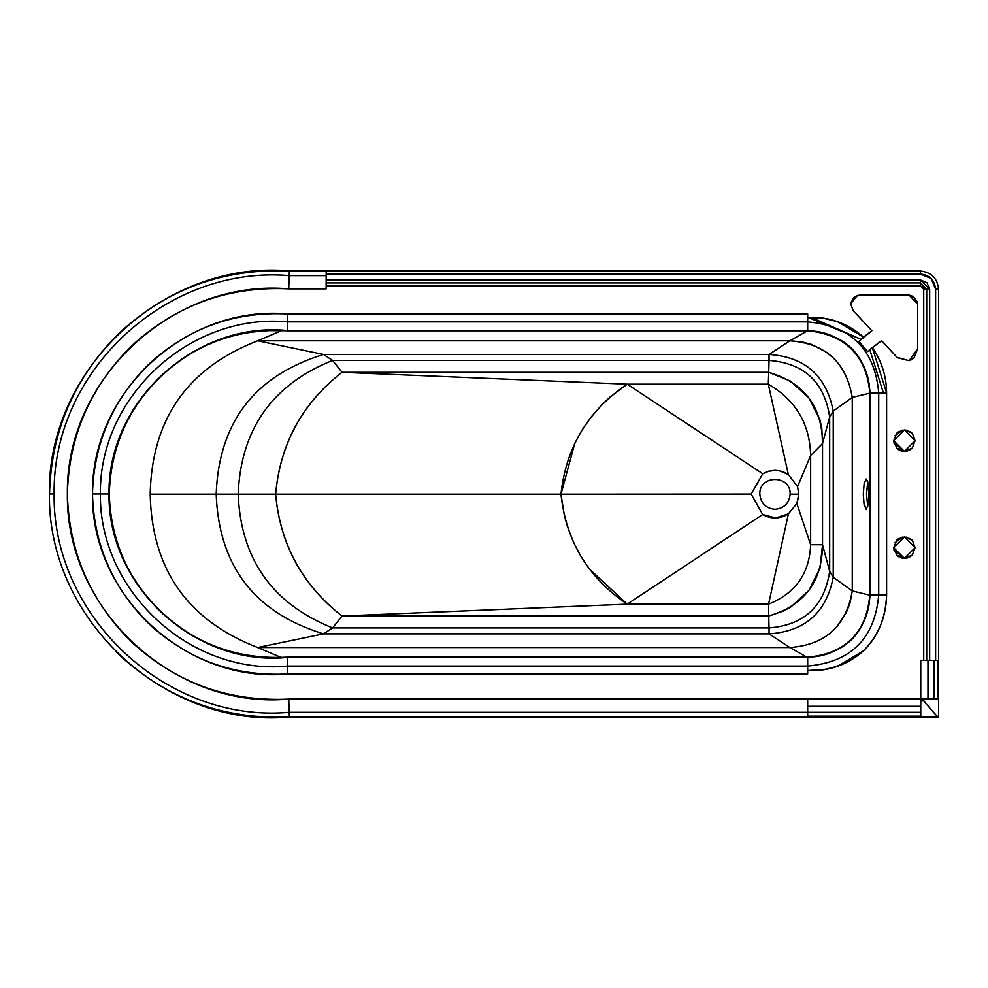 <?xml version="1.0" encoding="UTF-8"?>
<svg xmlns="http://www.w3.org/2000/svg" width="988" height="988" viewBox="0 0 988 988"><rect width="100%" height="100%" fill="white"/><g stroke="black" fill="none" stroke-linecap="round" stroke-linejoin="round"><path stroke-width="1.48" d="M867.736 481.613L866.525 494.173L867.736 506.721L866.525 494.173L867.736 481.613M866.143 479.007L867.699 481.477L868.983 494.161L868.156 504.88L866.081 509.326L863.771 502.46L863.314 494.173L864.142 483.453L866.143 479.007L868.18 483.638L868.983 494.173L868.156 504.88L866.143 509.326L864.105 504.695L863.314 494.173L864.142 483.453L866.143 479.007M759.821 494.173C758.982 474.623 790.968 474.623 790.141 494.173C789.177 503.312 784.114 508.363 774.975 509.326C765.836 508.363 760.785 503.312 759.821 494.173C760.785 503.312 765.836 508.363 774.975 509.326C784.114 508.363 789.177 503.312 790.141 494.173C790.968 474.623 758.982 474.623 759.821 494.173M281.395 657.613L257.658 647.535C187.621 620.39 151.794 569.273 150.188 494.173C151.794 419.06 187.621 367.944 257.658 340.798L281.395 330.721L286.026 330.721L281.395 330.721L257.658 340.798L789.857 340.798L807.468 330.807L789.857 340.798C825.412 343.404 846.21 362.263 852.261 397.398L869.786 393.187L852.261 397.398L852.261 590.947L869.786 595.159L852.261 590.947C846.21 626.071 825.412 644.929 789.857 647.535L806.801 657.144L789.857 647.535L257.658 647.535L281.074 657.477M870.033 393.125C866.18 355.371 845.37 334.574 807.604 330.721C824.696 331.079 839.38 337.204 851.631 349.122M790.141 494.173L798.761 494.173L796.847 503.51L788.436 513.772C780.001 519.009 771.418 519.268 762.687 514.526L751.201 494.086L762.761 473.771C771.418 469.09 779.94 469.337 788.338 474.487L797.551 486.689L798.761 494.173L790.141 494.173M768.306 384.196L768.726 372.303C804.232 382.776 822.164 406.525 822.535 443.538L810.642 455.505C809.851 423.827 795.735 400.054 768.306 384.196L627.219 384.196L341.996 372.303L768.726 372.303L768.306 384.196C795.735 400.054 809.851 423.827 810.642 455.505L822.535 443.538L822.535 544.796C822.164 581.809 804.232 605.558 768.726 616.03L341.996 616.03C302.242 585.019 280.123 544.388 275.627 494.173C280.123 443.945 302.242 403.326 341.996 372.303L627.219 384.196L609.892 397.176L601.803 404.821L590.762 417.467L581.203 431.41L574.781 443.316L560.974 494.173L275.627 494.173L560.974 494.173L564.407 515.748L567.322 526.283L573.349 541.955L581.203 556.923L589.181 568.792L627.219 604.15L341.996 616.03L627.219 604.15L768.565 604.15L768.726 616.03L768.565 604.15C795.402 593.418 809.431 573.608 810.642 544.721L822.535 544.796L810.642 544.721L810.642 455.505L797.551 486.689L788.338 474.487L768.306 384.196L788.338 474.487L779.94 470.906L775.654 470.399L768.825 471.202L762.761 473.771L627.219 384.196L768.306 384.196M769.047 360.41L769.059 354.47C804.985 356.866 826.376 375.749 833.23 411.107L829.673 416.973C824.424 382.084 804.22 363.226 769.047 360.41L332.586 360.41L323.521 354.47L769.059 354.47L768.726 372.303L790.437 381.059L809.098 398.189L819.892 419.715L821.769 427.903L822.535 443.538L829.673 416.973L833.23 411.107L833.23 577.239C826.376 612.585 804.985 631.468 769.059 633.864L323.521 633.864C254.669 612.708 218.891 566.149 216.174 494.173C218.891 422.185 254.669 375.625 323.521 354.47L332.586 360.41C272.268 384.641 240.8 429.224 238.17 494.173L216.174 494.173L238.17 494.173C240.8 559.109 272.268 603.705 332.586 627.923L323.521 633.864L332.586 627.923L769.047 627.923L769.059 633.864L769.047 627.923C804.22 625.108 824.424 606.249 829.673 571.36L833.23 577.239L829.673 571.36L829.673 416.973C824.424 382.084 804.22 363.226 769.047 360.41L332.586 360.41L341.996 372.303L768.726 372.303L769.047 360.41M332.586 360.41C272.268 384.641 240.8 429.224 238.17 494.173L275.627 494.173C280.197 443.983 302.328 403.363 341.996 372.303L332.586 360.41M238.17 494.173C240.8 559.109 272.268 603.705 332.586 627.923L341.996 616.03C302.328 584.97 280.197 544.351 275.627 494.173L238.17 494.173M332.586 627.923L769.047 627.923L768.726 616.03L341.996 616.03L332.586 627.923M769.047 627.923C804.22 625.108 824.424 606.249 829.673 571.36L822.535 544.796L820.04 568.075L808.888 590.429L790.906 606.978L783.546 611.016L768.726 616.03L769.047 627.923M829.673 571.36L829.673 416.973L822.535 443.538L822.535 544.796L829.673 571.36M789.857 647.535L769.059 633.864L789.857 647.535L257.658 647.535C187.621 620.39 151.794 569.273 150.188 494.173L216.174 494.173C218.891 566.149 254.669 612.708 323.521 633.864L769.059 633.864C804.985 631.468 826.376 612.585 833.23 577.239L852.261 590.947L850.1 602.742L846.383 612.511L836.997 626.651L829.216 634.049M281.395 330.721L262.536 330.535M110.088 475.413L109.298 493.975L92.477 493.975C91.02 595.319 186.436 683.795 287.829 673.977L287.557 666.53M257.658 647.535L323.521 633.864L257.658 647.535M257.658 340.798L323.521 354.47C254.669 375.625 218.891 422.185 216.174 494.173L150.188 494.173C151.794 419.06 187.621 367.944 257.658 340.798L789.857 340.798L769.059 354.47L323.521 354.47L257.658 340.798M852.261 397.398L852.261 590.947L833.23 577.239L833.23 411.107L852.261 397.398L833.23 411.107C826.376 375.749 804.985 356.866 769.059 354.47L789.857 340.798L801.811 341.799L811.889 344.54L826.882 352.506L835.008 359.533M751.201 494.086L560.974 494.173C566.001 447.231 588.082 410.576 627.219 384.196L762.761 473.771L751.201 494.086L762.687 514.526L627.219 604.15C588.082 577.758 566.001 541.103 560.974 494.173L751.201 494.086M788.436 513.772L768.565 604.15L627.219 604.15L762.687 514.526L775.666 517.934L782.484 516.724L788.436 513.772L796.847 503.51L810.642 544.721C809.431 573.608 795.402 593.418 768.565 604.15L788.436 513.772M798.761 494.173L797.551 486.689L810.642 455.505L810.642 544.721L796.847 503.51L798.761 494.173L798.106 499.681M788.239 513.908L775.666 517.934L771.344 517.663M773.715 517.91L770.405 517.502M766.676 516.452L762.81 514.6M766.355 472.005L768.825 471.202M777.852 470.56L780.594 471.066M784.781 472.499L788.177 474.388M765.786 472.239L768.886 471.177M785.435 515.526L782.348 516.773M779.05 517.601L775.642 517.934M326.151 275.64L289.2 275.64L288.731 288.879L326.151 288.879L288.731 288.879L289.2 275.64L326.151 275.64M326.151 271.045L326.151 274.022L920.371 274.022C929.572 274.997 934.648 280.073 935.624 289.262L931.153 278.493L920.371 274.022L326.151 274.022L326.151 271.045L920.371 271.045L920.371 274.022L920.371 271.045C931.363 272.206 937.439 278.283 938.588 289.262C937.439 278.283 931.363 272.206 920.371 271.045L593.504 271.045M289.373 271.045L289.2 275.64L289.373 271.045C225.252 268.131 169.319 288.101 121.536 330.968L115.608 336.686C73.087 380.578 51.055 433.003 49.536 493.975L54.13 493.975C52.166 616.277 166.7 723.426 289.2 712.311C166.7 723.426 52.166 616.277 54.13 493.975C52.216 370.364 167.478 264.957 289.2 275.64C167.478 264.957 52.216 370.364 54.13 493.975L50.252 493.975M917.321 302.489L916.74 300.957M915.814 299.339L914.653 297.944M914.468 297.759L913.27 296.771M911.788 295.857L910.738 295.4M853.15 310.603L871.873 330.745L853.15 310.603L850.656 303.674L853.15 310.603L850.656 303.674L853.434 297.931L857.584 295.486L853.434 297.931L850.656 303.674L857.584 295.486L861.314 294.881L908.874 294.881L914.579 297.882L917.679 304.181L914.579 297.882L908.874 294.881L917.679 304.181L917.679 348.764L909.096 360.682L897.018 357.36L881.605 340.699L868.304 350.876M910.664 360.101L911.455 359.694M913.048 358.656L914.011 357.817M859.77 340.662L858.905 341.366L867.439 351.58L858.905 341.366L871.91 330.708M860.276 340.243L863.487 337.093L837.515 321.68L822.806 318.062L807.678 317.383L807.678 321.878C851.113 325.805 874.788 349.48 878.715 392.915L886.607 392.915C886.483 376.342 881.716 361.238 872.305 347.591L881.592 340.687L897.339 357.693L909.096 360.682L914.159 357.668L917.679 348.764L914.159 357.668L909.096 360.682L897.339 357.693M854.262 297.19L853.57 297.796M812.013 670.679L822.831 669.889L837.577 666.258L863.487 650.857C877.924 636.803 885.631 618.192 886.607 595.035L886.607 392.915L872.305 347.591L867.439 351.58M858.905 341.366L860.042 340.44M920.754 717.029L920.754 716.189L920.754 717.029L289.373 717.041L288.731 699.072C173.505 709.742 65.591 609.04 67.369 493.975C65.64 377.688 174.221 278.616 288.731 288.879C229.636 286.063 178.025 304.366 133.923 343.812L128.218 349.295C89.105 389.68 68.827 437.906 67.369 493.975C68.827 550.044 89.105 598.271 128.218 638.656L133.923 644.139C178.025 683.585 229.636 701.888 288.731 699.072L289.2 712.311L807.678 712.311L807.678 699.072L288.731 699.072L807.678 699.072L807.678 712.311L289.2 712.311L289.373 716.905C225.252 719.82 169.319 699.85 121.536 656.983L115.608 651.265M287.533 666.073L287.829 673.977L807.678 673.977L807.678 666.073L287.533 666.073L807.678 666.073L807.678 657.452L287.224 657.452L287.533 666.073C190.499 675.631 99.035 591.009 100.381 493.975C99.035 591.009 190.511 675.631 287.533 666.073L287.224 657.452C194.932 666.727 107.766 586.292 109.001 493.975C107.766 586.292 194.945 666.727 287.224 657.452L287.212 657.144C195.093 666.406 108.075 586.131 109.298 493.975C107.964 401.61 195.476 321.532 287.212 330.807L287.829 313.974C187.016 304.514 91.094 391.569 92.477 493.975L100.381 493.975C99.096 395.941 191.042 312.665 287.533 321.878C191.042 312.665 99.096 395.941 100.381 493.975L109.001 493.975C107.84 400.72 195.439 321.557 287.224 330.498C195.328 321.224 107.655 401.449 109.001 493.975L109.298 493.975C110.57 538.559 126.748 576.893 157.87 609.003L163.045 613.956C198.526 645.362 239.911 659.749 287.212 657.144L807.678 657.144C824.313 657.045 838.96 650.969 851.594 638.952C863.611 626.318 869.675 611.683 869.786 595.035L869.786 392.915C869.675 376.267 863.611 361.633 851.594 348.999C838.96 336.982 824.313 330.918 807.678 330.807L807.678 313.974L287.829 313.974L287.533 321.878L807.678 321.878L287.533 321.878L287.224 330.498L807.678 330.498L287.212 330.807L807.678 330.807L287.212 330.807C239.911 328.201 198.526 342.589 163.045 373.995L157.87 378.947C126.748 411.057 110.57 449.392 109.298 493.975M287.397 325.83L287.52 322.446M807.678 717.041L807.678 712.311L807.678 716.905L789.844 716.905M912.467 433.633L915.11 440.66L904.415 451.368L893.708 440.66L904.415 429.965L915.11 440.66L912.467 447.7M900.673 430.632L902.736 430.101L894.918 435.733M893.979 443.056L904.415 451.368L911.973 448.231L904.415 451.368L896.845 448.231L893.708 440.66L894.226 443.933M912.467 540.634L915.11 547.673L904.415 558.368L893.708 547.673L904.415 536.966L915.11 547.673L912.467 554.7M900.673 537.645L902.736 537.101L894.918 542.733M893.979 550.057L904.415 558.368L911.973 555.231L904.415 558.368L896.845 555.231L893.708 547.673L894.226 550.934M893.708 440.66L896.845 433.102L904.415 429.965L911.973 433.102L909.837 431.447M907.762 430.509L905.996 430.089M899.265 431.287L898.067 432.052M898.067 449.281L899.265 450.046M900.673 450.689L902.736 451.232M905.996 451.244L907.762 450.824M909.849 449.886L911.973 448.231M893.708 547.673L896.845 540.103L904.415 536.966L911.973 540.103L909.837 538.448M907.762 537.509L905.996 537.089M899.265 538.287L898.067 539.053M898.067 556.281L899.265 557.047M900.673 557.689L902.736 558.245M905.996 558.257L907.762 557.837M909.849 556.886L911.973 555.244M863.648 337.254L863.487 337.093C847.494 323.051 828.883 316.469 807.678 317.383L807.789 317.37M937.871 660.429L937.871 699.072L938.588 699.072L938.588 288.879L935.624 289.262L938.588 289.262L938.588 699.072L937.871 699.072L937.871 660.429M933.993 660.429L933.993 699.072L937.871 699.072L933.993 699.072L933.993 660.429M927.979 660.429L927.979 699.072L933.993 699.072L927.979 699.072L927.979 660.429M920.754 701.134L920.754 699.072L807.678 699.072L920.754 699.072L920.754 706.297L920.754 660.429L920.754 699.072L922.903 699.072L920.754 699.072L920.754 700.912L923.817 700.912L923.817 699.072L922.903 699.072L927.979 699.072L923.817 699.072L923.817 700.912C933.586 712.706 938.514 718.054 938.588 716.955L938.6 699.072L938.588 716.955C938.514 718.054 933.586 712.706 923.817 700.912L920.754 700.912L920.754 699.072L920.754 701.999M920.754 715.053L920.754 712.311L920.754 715.053L920.754 712.311L807.678 712.311L920.754 712.311L920.754 700.912M920.754 717.09L938.588 716.955M920.754 706.297L807.678 706.297L920.754 706.297L920.754 712.311M920.754 716.189L807.678 716.189L920.754 716.189L920.754 715.436L920.754 716.189M872.305 347.591C881.716 361.238 886.483 376.342 886.607 392.915L878.715 392.915L878.715 595.035L870.095 595.035C866.649 633.209 845.839 654.007 807.678 657.452C845.839 654.007 866.649 633.209 870.095 595.035L869.786 595.035C866.365 633.012 845.654 653.723 807.678 657.144L807.678 666.073C851.113 662.145 874.788 638.47 878.715 595.035L886.607 595.035L878.715 595.035C874.788 638.47 851.113 662.145 807.678 666.073L807.678 670.568C828.883 671.482 847.494 664.912 863.487 650.857L863.191 651.117M856.695 656.291L850.89 660.058M844.283 663.516L830.71 668.333M827.228 669.123L807.678 670.568L807.678 673.977L287.829 673.977C235.786 676.669 190.301 660.7 151.362 626.071L145.977 620.896C111.644 585.476 93.811 543.165 92.477 493.975C93.811 444.785 111.644 402.474 145.977 367.054L151.362 361.88C190.301 327.25 235.786 311.282 287.829 313.974L807.678 313.974L807.678 317.383L826.931 318.766M830.661 319.606L837.256 321.582M837.515 321.68L843.567 324.101M848.099 326.336L851.187 328.065M920.371 279.962L920.371 282.939L926.707 289.262L929.671 289.262L920.371 279.962L926.954 282.692L929.671 289.262L926.707 289.262L920.371 282.939L920.371 285.915L923.731 289.262L926.707 289.262L923.731 289.262L923.731 660.429L926.707 660.429L926.707 289.262L926.707 660.429L929.671 660.429L929.671 289.262L929.671 660.429L938.588 660.429L935.624 660.429L935.624 289.262L935.624 660.429L923.731 660.429L923.731 289.262L922.743 286.891L920.371 285.915L920.371 279.962L326.151 279.962L326.151 288.879L326.151 285.915L920.371 285.915L326.151 285.915L326.151 282.939L920.371 282.939L326.151 282.939L326.151 279.962L920.371 279.962M878.715 595.035L878.715 392.915L870.095 392.915L870.095 595.035L878.715 595.035M870.095 595.035L869.786 392.915L870.095 595.035M807.678 330.498L807.678 330.807C845.654 334.228 866.365 354.939 869.786 392.915L870.095 392.915C866.649 354.754 845.839 333.944 807.678 330.498C845.839 333.944 866.649 354.754 870.095 392.915L878.715 392.915C874.788 349.48 851.113 325.805 807.678 321.878L807.678 330.498M807.678 317.383C828.883 316.592 847.482 323.162 863.487 337.093L863.611 337.217M883.383 392.915L869.798 349.653L883.383 392.915M810.802 317.272L861.264 339.44L807.678 317.21M920.754 660.429L923.731 660.429L920.754 660.429M326.151 274.022L326.151 279.962L326.151 274.022M886.607 392.915L886.607 595.035C886.261 616.685 878.554 635.296 863.487 650.857C847.482 664.788 828.883 671.358 807.678 670.568M863.487 337.093L871.873 330.745M861.314 294.881L908.874 294.881M917.679 304.181L917.679 348.764M920.754 270.91L289.373 270.91C164.798 259.56 47.165 368.907 49.4 493.975C47.634 621.131 166.91 728.699 289.373 717.041"/></g></svg>
